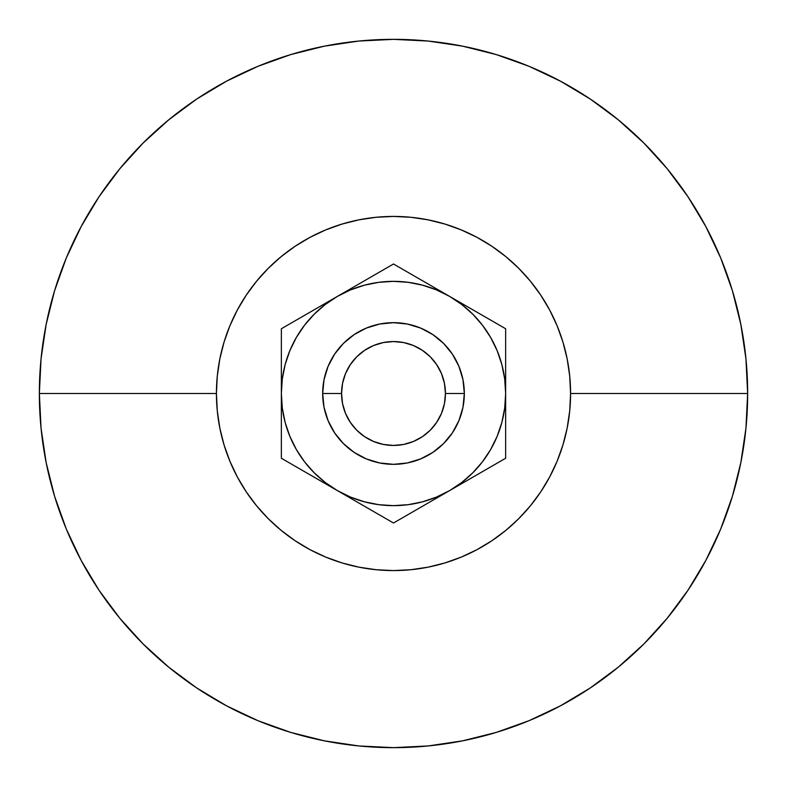 <?xml version="1.0" encoding="UTF-8"?>
<svg xmlns="http://www.w3.org/2000/svg" width="787" height="787" viewBox="0 0 787 787"><rect width="100%" height="100%" fill="white"/><g stroke="black" fill="none" stroke-linecap="round" stroke-linejoin="round"><path stroke-width="1.18" d="M464.33 393.5A70.83 70.83 0 0 1 393.5 464.33A70.83 70.83 0 0 1 322.67 393.5A70.83 70.83 0 0 0 393.5 464.33A70.83 70.83 0 0 0 464.33 393.5L445.442 393.5A51.942 51.942 0 0 1 393.5 445.442A51.942 51.942 0 0 1 341.558 393.5L322.67 393.5L324.028 379.678L328.061 366.398L334.603 354.15L343.417 343.417L354.15 334.603L366.398 328.061L379.678 324.028L393.5 322.67L407.322 324.028L420.602 328.061L432.85 334.603L443.583 343.417L452.397 354.15L458.939 366.398L462.972 379.678L464.33 393.5L462.972 407.322L458.939 420.602L452.397 432.85L443.583 443.583L432.85 452.397L420.602 458.939L407.322 462.972L393.5 464.33L379.678 462.972L366.398 458.939L354.15 452.397L343.417 443.583L334.603 432.85L328.061 420.602L324.028 407.322L322.67 393.5L324.028 379.678L322.67 393.5L341.558 393.5L342.552 383.367L345.513 373.618L350.313 364.647L356.767 356.767L364.647 350.313L373.618 345.513L383.367 342.552L393.5 341.558L403.633 342.552L413.382 345.513L422.353 350.313L430.233 356.767L436.687 364.647L441.487 373.618L444.448 383.367L445.442 393.5L444.448 403.633L441.487 413.382L436.687 422.353L430.233 430.233L422.353 436.687L413.382 441.487L403.633 444.448L393.5 445.442L383.367 444.448L373.618 441.487L364.647 436.687L356.767 430.233L350.313 422.353L345.513 413.382L342.552 403.633L341.558 393.5A51.942 51.942 0 0 1 393.5 341.558A51.942 51.942 0 0 1 445.442 393.5L464.33 393.5L462.972 407.322L464.33 393.5A70.83 70.83 0 0 0 393.5 322.67A70.83 70.83 0 0 0 322.67 393.5A70.83 70.83 0 0 1 393.5 322.67A70.83 70.83 0 0 1 464.33 393.5L462.972 379.678L464.33 393.5M747.65 393.5L570.575 393.5A177.075 177.075 0 0 1 393.5 570.575A177.075 177.075 0 0 1 216.425 393.5L39.35 393.5A354.15 354.15 0 0 0 393.5 747.65A354.15 354.15 0 0 0 747.65 393.5A354.15 354.15 0 0 1 393.5 747.65A354.15 354.15 0 0 1 39.35 393.5L41.052 428.217L46.158 462.589L54.598 496.302L66.305 529.031L81.169 560.442L99.034 590.26L119.742 618.169L143.077 643.923L168.831 667.258L196.74 687.966L226.558 705.831L257.969 720.695L290.698 732.402L324.411 740.842L358.783 745.948L393.5 747.65L428.217 745.948L462.589 740.842L496.302 732.402L529.031 720.695L560.442 705.831L590.26 687.966L618.169 667.258L643.923 643.923L667.258 618.169L687.966 590.26L705.831 560.442L720.695 529.031L732.402 496.302L740.842 462.589L745.948 428.217L747.65 393.5L745.948 358.783L740.842 324.411L732.402 290.698L720.695 257.969L705.831 226.558L687.966 196.74L667.258 168.831L643.923 143.077L618.169 119.742L590.26 99.034L560.442 81.169L529.031 66.305L496.302 54.598L462.589 46.158L428.217 41.052L393.5 39.35L358.783 41.052L324.411 46.158L290.698 54.598L257.969 66.305L226.558 81.169L196.74 99.034L168.831 119.742L143.077 143.077L119.742 168.831L99.034 196.74L81.169 226.558L66.305 257.969L54.598 290.698L46.158 324.411L41.052 358.783L39.35 393.5A354.15 354.15 0 0 1 393.5 39.35A354.15 354.15 0 0 1 747.65 393.5A354.15 354.15 0 0 0 393.5 39.35A354.15 354.15 0 0 0 39.35 393.5L216.425 393.5L217.281 376.147L219.829 358.951L224.049 342.099L229.902 325.739L237.33 310.029L246.272 295.125L256.621 281.166L268.288 268.288L281.166 256.621L295.125 246.272L310.029 237.33L325.739 229.902L342.099 224.049L358.951 219.829L376.147 217.281L393.5 216.425L410.853 217.281L428.049 219.829L444.901 224.049L461.261 229.902L476.971 237.33L491.875 246.272L505.834 256.621L518.712 268.288L530.379 281.166L540.728 295.125L549.67 310.029L557.098 325.739L562.951 342.099L567.171 358.951L569.719 376.147L570.575 393.5L569.719 410.853L567.171 428.049L562.951 444.901L557.098 461.261L549.67 476.971L540.728 491.875L530.379 505.834L518.712 518.712L505.834 530.379L491.875 540.728L476.971 549.67L461.261 557.098L444.901 562.951L428.049 567.171L410.853 569.719L393.5 570.575L376.147 569.719L358.951 567.171L342.099 562.951L325.739 557.098L310.029 549.67L295.125 540.728L281.166 530.379L268.288 518.712L256.621 505.834L246.272 491.875L237.33 476.971L229.902 461.261L224.049 444.901L219.829 428.049L217.281 410.853L216.425 393.5A177.075 177.075 0 0 1 393.5 216.425A177.075 177.075 0 0 1 570.575 393.5L747.65 393.5M505.647 433.391L505.647 431.345M505.647 417.179L505.647 415.152M451.61 489.445L477.896 474.266L435.329 498.85L449.574 490.626L461.772 482.47L472.8 472.8L482.47 461.772L490.626 449.574L497.109 436.421L501.831 422.53L504.693 408.099L505.647 393.5L504.683 378.862L501.831 364.47L497.109 350.579L490.626 337.426L482.47 325.228L472.8 314.2L461.772 304.53L449.574 296.374L463.818 304.599L449.574 296.374L436.421 289.891L422.53 285.169L408.099 282.307L393.5 281.353L378.862 282.317L364.47 285.169L350.579 289.891L337.426 296.374L351.671 288.15L337.426 296.374L325.228 304.53L314.2 314.2L304.53 325.228L296.374 337.426L289.891 350.579L285.169 364.47L282.307 378.901L281.353 393.5L282.317 408.138L285.169 422.53L289.891 436.421L296.374 449.574L304.53 461.772L314.2 472.8L325.228 482.47L337.426 490.626L323.182 482.401L337.426 490.626L350.579 497.109L364.47 501.831L378.901 504.693L393.5 505.647L408.138 504.683L422.53 501.831L436.421 497.109L449.574 490.626A112.148 112.148 0 0 1 337.426 490.626L351.671 498.85L337.426 490.626A112.148 112.148 0 0 1 281.353 393.5L281.353 415.152M505.647 354.858L505.647 328.75L477.896 312.734M281.353 414.67L281.353 410.076M281.353 432.142L281.353 458.25L296.945 467.252M281.353 448.354L281.353 458.25L393.5 523.001L409.092 514M409.092 273L393.5 263.999L281.353 328.75L281.353 393.5A112.148 112.148 0 0 1 449.574 296.374L435.329 288.15L449.574 296.374A112.148 112.148 0 0 1 449.574 490.626L505.647 458.25L505.647 328.75L393.5 263.999L365.748 280.024M296.945 319.748L281.353 328.75L281.353 442.383M281.353 353.54L281.353 355.655M281.353 370.441L281.353 371.848M505.647 360.662L505.647 355.655M281.353 360.682L281.353 353.609M281.353 442.353L281.353 431.345M505.647 416.559L505.647 410.076M505.647 448.354L505.647 360.672M482.441 461.812L490.626 449.574L482.441 461.812M304.559 325.188L296.374 337.426L304.559 325.188M443.583 443.583L432.85 452.397L443.583 443.583M407.322 462.972L393.5 464.33L379.678 462.972L393.5 464.33L407.322 462.972M343.417 443.583L334.603 432.85L343.417 443.583M324.028 407.322L322.67 393.5L324.028 407.322M343.417 343.417L354.15 334.603L343.417 343.417M379.678 324.028L393.5 322.67L407.322 324.028L393.5 322.67L379.678 324.028M443.583 343.417L452.397 354.15L443.583 343.417M505.647 344.657L505.647 393.5M467.852 480.07L463.877 482.362M482.982 471.334L477.935 474.246M497.05 463.209L491.865 466.209M505.647 426.308L505.647 436.293M431.296 285.829L435.27 288.121M416.166 277.093L421.212 280.005M402.098 268.967L407.282 271.968M281.353 344.617L281.353 328.75M281.353 376.924L281.353 369.821M319.148 306.93L323.123 304.638M304.018 315.666L309.065 312.754M289.95 323.791L295.135 320.791M281.353 426.269L281.353 393.5M355.704 501.171L393.5 523.001L421.252 506.976M370.834 509.907L365.788 506.995M384.902 518.033L379.718 515.032M435.309 498.86L421.212 506.995M477.935 312.754L449.574 296.374M365.788 280.005L337.426 296.374M281.353 410.037L281.353 426.328M309.065 474.246L337.426 490.626M477.896 474.266L505.647 458.25"/></g></svg>
